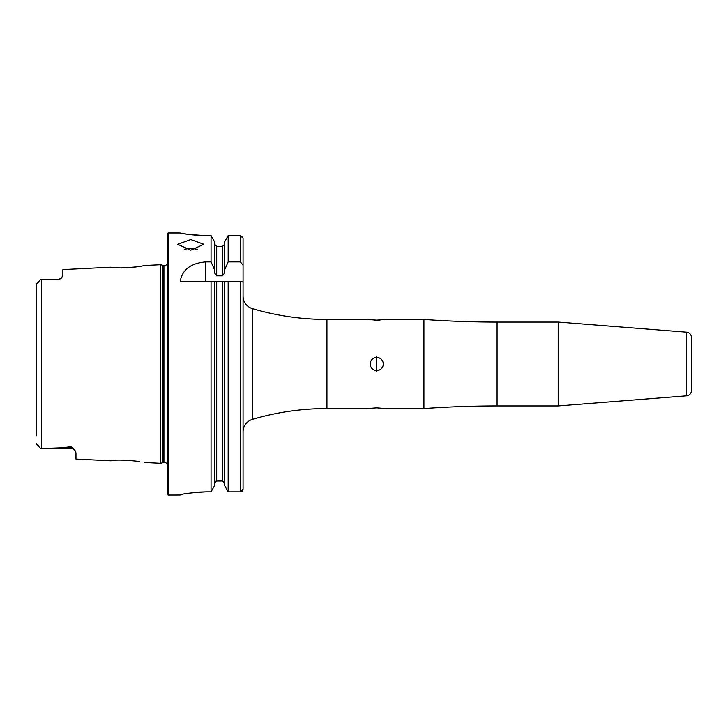 <?xml version="1.0" encoding="UTF-8"?>
<svg xmlns="http://www.w3.org/2000/svg" width="728" height="728" viewBox="0 0 728 728"><rect width="100%" height="100%" fill="white"/><g stroke="black" fill="none" stroke-linecap="round" stroke-linejoin="round"><path stroke-width="1.09" d="M139.803 461.497L139.84 461.507C124.952 459.878 115.315 459.641 110.893 460.797L75.976 459.05L75.976 452.771L73.346 448.311A4.978 4.677 0 0 0 70.998 447.756L70.998 446.664L73.346 448.311M129.548 460.233L128.001 460.142M167.194 464.109A2.612 2.612 0 0 0 164.837 462.635L163.427 462.635A2.621 2.621 0 0 0 162.754 462.726L162.754 265.274L160.633 264.71L144.736 265.502L139.776 266.503C124.961 268.122 115.333 268.359 110.883 267.203L62.872 269.606L62.872 275.557L61.279 278.142A4.978 4.978 0 0 1 57.894 279.47L40.723 279.479L57.894 279.47M190.782 239.548L177.678 244.28L190.782 250.204L203.886 244.28L190.782 239.548M197.306 249.349A13.104 5.333 0 0 0 190.782 248.648A13.104 5.333 0 0 0 184.257 249.349M691.4 346.31L691.4 339.739M423.924 319.446L423.924 408.554A1022.203 1022.203 0 0 1 497.078 405.933L497.078 322.067A1022.203 1022.203 0 0 1 423.924 319.446L385.913 319.446L376.74 320.156L368.377 319.565M686.568 395.832L686.568 332.168A5.242 5.242 0 0 1 691.4 337.392L691.4 390.608A5.242 5.242 0 0 1 686.568 395.832L558.185 405.933L558.185 322.067L497.078 322.067M558.185 405.933L497.078 405.933M686.568 332.168L558.185 322.067M691.4 379.825L691.4 348.175L691.4 379.825M369.296 408.317L368.414 408.435M368.277 408.454L376.74 407.844L385.913 408.554L423.924 408.554M376.74 357.448A6.552 6.552 0 0 0 370.188 364A6.552 6.552 0 0 0 376.74 370.552A6.552 6.552 0 0 0 383.292 364A6.552 6.552 0 0 0 376.74 357.448M376.74 371.935L376.74 356.065L376.74 371.935M369.142 319.665L370.497 319.82M374.11 320.093L376.74 320.156M75.048 450.614A4.978 4.978 0 0 0 70.998 448.53L40.723 448.53L61.707 447.756L70.998 446.664M40.723 279.479L36.4 284.047L36.4 292.265M61.279 278.142L57.894 279.898M367.567 319.446L326.945 319.446A262.107 262.107 0 0 1 252.452 308.636A13.104 13.104 0 0 1 243.07 296.069M367.567 408.554L326.945 408.554L326.945 319.446M243.07 431.931A13.104 13.104 0 0 1 252.452 419.364A262.107 262.107 0 0 1 326.945 408.554M168.505 232.951A1.31 1.31 0 0 0 167.194 234.261L167.194 493.739A1.31 1.31 0 0 0 168.505 495.049L168.505 232.951L180.162 232.951C181.709 233.825 190.445 234.707 206.37 235.599L211.056 235.599L214.605 241.869L211.056 235.599L211.056 261.907L214.605 269.915L214.605 241.869M164.837 462.635L164.837 265.365A2.612 2.612 0 0 0 167.194 263.891M164.837 265.365L163.427 265.365A2.621 2.621 0 0 1 162.754 265.274M162.754 462.726L160.633 463.29L160.633 264.71M144.736 462.498L160.633 463.29M211.056 261.907L205.605 261.907C190.481 263.299 182 269.942 180.162 281.827L211.056 281.827L211.056 491.837L214.605 485.54L211.056 491.837L206.37 491.837C190.454 492.765 181.718 493.83 180.162 495.022L168.505 495.049M182.164 233.333L183.283 233.533M184.621 233.77L187.815 234.261M191.792 234.771L196.323 235.199M201.301 235.499L206.37 235.599M180.162 495.022L180.653 494.831M181.299 494.649L182.173 494.439M184.603 493.921L187.797 493.338M191.792 492.756L196.196 492.292M198.735 492.092L206.37 491.837M36.4 435.735L36.4 284.047M62.872 275.557L62.444 276.786M115.861 267.713L121.722 267.977M125.98 267.95L126.517 267.931M128.264 267.849L139.731 266.512M115.861 460.287L110.893 460.797M38.957 446.1L36.4 443.953L40.723 448.521L36.555 444.353L40.723 448.53M214.605 485.54L214.605 281.827L211.056 281.827L243.07 281.827L243.07 489.152L240.449 491.837L228.164 491.837L224.615 485.54L224.615 281.827M224.615 485.54L228.164 491.837L228.164 281.827L222.522 281.827L222.522 480.999L224.615 483.165L222.522 480.999L216.698 480.999L214.605 483.165M214.605 269.915L214.605 273.009L216.698 275.857L222.522 275.857L224.615 273.009L224.615 241.869L228.164 235.599L224.615 241.869M224.615 244.235L222.522 246.383L216.698 246.383L214.605 244.235M215.206 481.645L215.888 481.172M224.615 269.915L228.164 261.907L228.164 235.599L240.449 235.599L243.07 238.274L243.07 248.94M228.164 261.907L240.449 261.907L243.07 265.292L243.07 238.274L242.315 236.391M228.164 491.837L240.449 491.837L242.306 491.054M243.07 265.292L243.07 281.827M243.07 489.152L243.07 479.06M385.221 408.454L384.093 408.308M377.605 320.147L380.016 320.065M691.4 383.001L691.4 388.543M70.998 448.53L70.998 447.756L61.707 447.756M163.427 462.635L163.427 265.365M41.378 448.521L41.378 279.479M216.698 480.999L216.698 281.827M240.449 491.837L240.449 281.827M216.698 275.857L216.698 246.383M222.522 275.857L222.522 246.383M240.449 261.907L240.449 235.599M252.452 419.364L252.452 308.636M205.605 261.907L205.605 281.827M37.164 283.592L38.957 281.9"/></g></svg>
